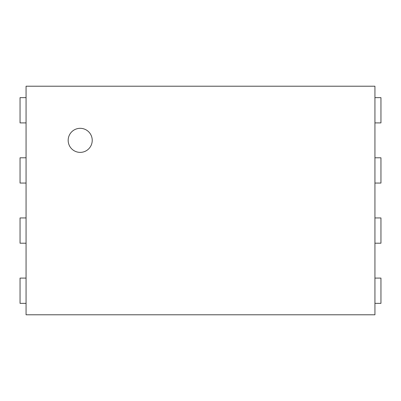 <?xml version="1.0" encoding="UTF-8"?>
<svg xmlns="http://www.w3.org/2000/svg" width="401" height="401" viewBox="0 0 401 401"><rect width="100%" height="100%" fill="white"/><g stroke="black" fill="none" stroke-linecap="round" stroke-linejoin="round"><path stroke-width="0.6" d="M374.935 86.215L374.935 314.785L26.065 314.785L26.065 86.215L374.935 86.215M374.935 122.906L380.95 122.906L380.95 97.644L374.935 97.644M26.065 97.644L20.05 97.644L20.05 122.906L26.065 122.906M374.935 183.056L380.95 183.056L380.95 157.793L374.935 157.793M26.065 157.793L20.05 157.793L20.05 183.056L26.065 183.056M374.935 243.206L380.95 243.206L380.95 217.944L374.935 217.944M26.065 217.944L20.05 217.944L20.05 243.206L26.065 243.206M374.935 303.356L380.95 303.356L380.95 278.093L374.935 278.093M26.065 278.093L20.05 278.093L20.05 303.356L26.065 303.356M80.2 152.38A12.03 12.03 0 0 1 69.784 134.335A12.03 12.03 0 0 1 90.616 134.335A12.03 12.03 0 0 1 80.2 152.38"/></g></svg>
